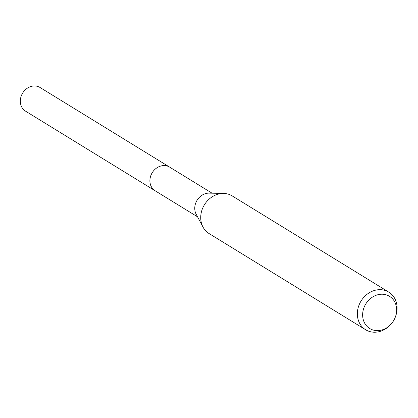 <?xml version="1.0" encoding="UTF-8"?>
<svg xmlns="http://www.w3.org/2000/svg" width="418" height="418" viewBox="0 0 418 418"><rect width="100%" height="100%" fill="white"/><g stroke="black" fill="none" stroke-linecap="round" stroke-linejoin="round"><path stroke-width="0.63" d="M197.557 216.837L155.13 190.77A13.872 11.918 -58.4 0 1 149.91 180.848A13.872 11.918 -58.4 0 1 156.64 168.026A13.872 11.918 -58.4 0 1 169.656 167.127A13.888 11.929 -58.4 0 1 170.105 167.404M155.444 190.963A13.878 11.923 -58.4 0 1 149.895 180.848A13.878 11.923 -58.4 0 1 156.813 167.895A13.878 11.923 -58.4 0 1 169.969 167.32M390.569 324.666L390.004 325.251A22.091 18.972 -58.4 0 1 365.661 329.765L209.026 233.526A22.091 18.972 -58.4 0 1 202.986 227.037L196.178 214.246A13.872 11.918 -58.4 0 1 194.751 208.399A13.872 11.918 -58.4 0 1 209.146 193.137L223.635 193.429A22.091 18.972 -58.4 0 1 232.152 195.885L388.787 292.125A22.091 18.972 -58.4 0 1 397.1 307.92A22.091 18.972 -58.4 0 1 395.762 315.877L395.496 316.645A18.899 16.234 -58.4 0 1 390.569 324.666A18.899 16.234 -58.4 0 1 372.506 329.833A18.899 16.234 -58.4 0 1 362.631 315.015A18.899 16.234 -58.4 0 1 379.507 294.403A18.899 16.234 -58.4 0 1 396.64 309.837A18.899 16.234 -58.4 0 1 395.496 316.645M202.986 227.037A22.091 18.972 -58.4 0 1 200.713 217.731A22.091 18.972 -58.4 0 1 223.635 193.429M365.661 329.765A22.091 18.972 -58.4 0 1 357.348 313.97A22.091 18.972 -58.4 0 1 368.07 293.551A22.091 18.972 -58.4 0 1 388.787 292.125M155.58 191.042A13.888 11.929 -58.4 0 1 155.115 190.775L25.535 111.146A13.872 11.918 -58.4 0 1 20.9 97.044A13.872 11.918 -58.4 0 1 32.709 86.098A13.872 11.918 -58.4 0 1 40.06 87.503L212.083 193.194M155.115 190.775A13.888 11.929 -58.4 0 1 150.475 176.662A13.888 11.929 -58.4 0 1 162.294 165.7A13.888 11.929 -58.4 0 1 169.656 167.111"/></g></svg>
